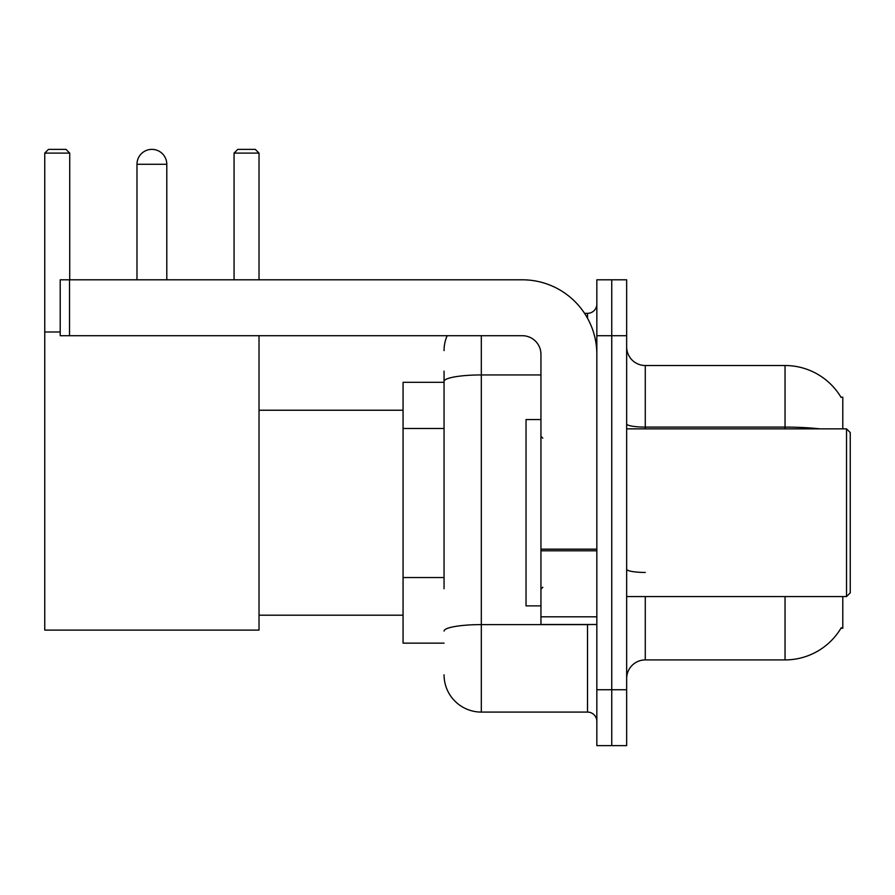 <?xml version="1.0" encoding="UTF-8"?>
<svg xmlns="http://www.w3.org/2000/svg" width="895" height="895" viewBox="0 0 895 895"><rect width="100%" height="100%" fill="white"/><g stroke="black" fill="none" stroke-linecap="round" stroke-linejoin="round"><path stroke-width="1.34" d="M842.799 428.862L842.799 397.19L840.964 397.19M842.799 596.562L842.799 628.234L840.964 628.234L841.289 627.686A65.212 65.212 0 0 1 785.038 659.917A65.212 65.212 0 0 0 840.964 628.234M444.054 417.294L444.054 371.101L444.054 382.288L403.063 382.288L403.063 643.147L444.054 643.147M645.284 596.562L645.284 659.917A18.638 18.638 0 0 0 626.657 678.544A18.638 18.638 0 0 1 645.284 659.917L785.038 659.917L785.038 596.562M611.744 689.732L611.744 745.625L626.657 745.625L626.657 689.732L611.744 689.732L611.744 745.625L596.842 745.625L596.842 689.732L611.744 689.732L611.744 335.703L611.744 689.732M596.842 689.732L596.842 279.799L611.744 279.799L611.744 335.703L611.744 279.799L626.657 279.799L626.657 689.732M819.977 428.862A65.212 11.322 180 0 0 785.038 427.105L785.038 365.518A65.212 65.212 0 0 1 841.099 397.425A65.212 65.212 0 0 0 785.038 365.518L645.284 365.518A18.638 18.638 0 0 1 626.657 346.88A18.638 18.638 0 0 0 645.284 365.518L645.284 428.862M444.054 588.72L444.054 371.101M481.32 335.703L481.32 712.084L587.523 712.084L587.523 624.509M584.558 313.339L587.523 313.339A9.319 9.319 0 0 0 596.842 304.031M596.842 721.404A9.319 9.319 0 0 0 587.523 712.084M444.054 350.605A37.266 37.266 0 0 1 447.164 335.703M481.32 712.084A37.266 37.266 0 0 1 444.054 674.819M136.98 164.277A14.902 14.902 0 0 1 151.893 149.375A14.902 14.902 0 0 1 166.794 164.277L136.98 164.277L136.98 279.799M166.794 279.799L166.794 164.277M259.024 335.703L259.024 630.102L44.75 630.102L44.75 153.101L48.475 149.375L65.995 149.375L69.721 153.101L44.75 153.101M69.721 279.799L69.721 153.101M44.75 331.978L60.211 331.978M259.024 153.101L234.065 153.101L237.79 149.375L255.299 149.375L259.024 153.101L259.024 279.799M234.065 153.101L234.065 279.799M596.842 624.509L540.949 624.509L540.949 549.161L596.842 549.161L596.842 354.331A74.531 74.531 0 0 0 522.311 279.799L69.53 279.799L69.53 335.703L522.311 335.703A18.638 18.638 0 0 1 540.949 354.331L540.949 549.161M69.53 335.703L60.211 335.703L60.211 279.799L69.53 279.799M846.525 428.862L850.25 432.598L850.25 592.837L846.525 596.562L846.525 428.862L626.657 428.862M540.949 419.554L526.036 419.554L526.036 605.881L540.949 605.881M444.054 428.481L403.063 428.481M444.054 577.543L403.063 577.543M785.038 428.862L785.038 427.105L645.284 427.105A18.638 3.233 -0 0 1 626.657 423.872M626.657 335.703L596.842 335.703M645.284 572.442A18.638 3.233 0 0 1 626.657 569.209M590.767 624.509A9.319 1.622 0 0 1 587.523 624.609L481.32 624.609A37.266 6.466 180 0 0 444.054 631.087M444.054 381.404A37.266 6.466 180 0 1 481.32 374.938L540.949 374.938M587.523 318.251L587.523 313.339M596.842 550.783L540.949 550.783M540.949 616.812L596.842 616.812M259.024 615.201L403.063 615.201M259.024 410.234L403.063 410.234M626.657 596.562L846.525 596.562M542.806 438.181L540.949 436.324M542.806 587.243L540.949 589.111"/></g></svg>
